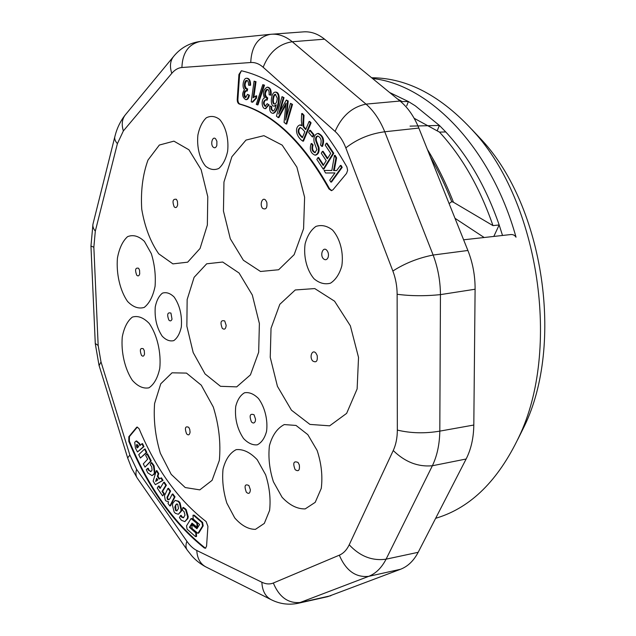 <?xml version="1.0" encoding="UTF-8"?>
<svg xmlns="http://www.w3.org/2000/svg" width="636" height="636" viewBox="0 0 636 636"><rect width="100%" height="100%" fill="white"/><g stroke="black" fill="none" stroke-linecap="round" stroke-linejoin="round"><path stroke-width="0.95" d="M372.561 78.522C428.68 84.429 490.881 146.63 516.027 237.188C514.739 235.185 512.902 234.31 510.509 234.581L463.612 239.796M502.52 235.455L499.173 224.961C486.087 187.254 468.279 156.249 445.749 131.946L439.404 125.443L415.221 105.775L408.399 101.537L389.645 92.522M371.631 77.759L372.362 77.767C407.589 78.117 441.368 96.044 473.693 131.549C539.169 202.494 561.024 350.213 518.881 437.027C498.219 480.339 471.077 507.25 437.449 517.752L435.652 518.316M449.111 203.615L451.727 201.652L453.468 202.264L492.972 225.613L499.173 224.961L493.806 236.425M430.397 156.933C438.347 170.79 445.454 185.696 451.727 201.652M427.4 149.444C437.274 165.503 445.963 183.104 453.468 202.264M454.994 218.291L484.163 237.506M445.749 131.946L439.492 132.113C462.038 156.543 479.862 187.707 492.972 225.613M439.492 132.113L414.147 118.28M397.524 98.978L402.183 101.577L408.399 101.537L406.706 105.846M437.171 130.849L439.404 125.443L410.037 126.127M471.817 129.426L482.263 140.524C543.732 207.249 564.005 344.322 524.485 425.929L517.815 439.373M303.364 31.88C310.742 31.323 317.801 33.756 324.543 39.178L400.028 101.029C407.851 107.508 414.123 116.523 418.83 128.067L467.897 250.481C472.763 262.795 475.172 275.714 475.1 289.229L473.812 425.031C473.613 437.997 471.053 449.318 466.132 459.009L418.17 552.31C413.71 560.801 407.827 566.453 400.513 569.276L327.699 596.663M174.145 297.036C179.805 305.352 182.198 315.345 181.316 327.007C179.861 333.55 177.349 338.09 173.771 340.626C169.852 341.58 165.988 340.093 162.188 336.166C156.774 327.938 154.461 318.191 155.256 306.91C156.583 300.462 158.984 295.867 162.458 293.132C166.33 291.924 170.225 293.22 174.145 297.036M258.455 398.494C264.83 407.064 268.058 420.142 266.548 431.391C264.695 438.156 261.611 442.64 257.286 444.826C252.579 445.295 247.992 443.181 243.516 438.482C237.196 428.99 234.597 418.313 235.725 406.444C237.419 399.774 240.36 395.21 244.55 392.77C249.193 391.999 253.828 393.907 258.455 398.494M219.635 119.449C225.804 126.429 228.984 139.133 227.609 151.416C225.875 159.103 222.95 164.788 218.816 168.453C214.308 170.424 209.896 169.653 205.579 166.139C199.672 159.087 196.675 146.884 197.899 134.983C199.473 127.439 202.264 121.73 206.263 117.835C210.715 115.561 215.167 116.094 219.635 119.449M332.517 230.033C340.093 238.484 343.806 252.77 341.818 265.935C339.497 274.06 335.713 279.808 330.474 283.195C324.813 284.69 319.328 283.211 314.025 278.775C306.822 270.276 303.348 256.634 305.113 243.89C307.228 235.932 310.813 230.113 315.869 226.44C321.458 224.572 327.007 225.772 332.517 230.033M239.08 273.019L252.309 295.017L259.385 323.509L258.669 352.233L250.433 374.874L236.695 386.871L220.493 386.306L205.062 373.936L193.177 352.551L186.857 326.204L187.151 299.548L194.107 277.328L206.676 263.805L222.703 262.032L239.08 273.019M307.808 434.634L317.141 450.487C321.403 463.477 322.778 476.102 321.267 488.368L315.218 502.337L305.2 508.903C297.211 509.078 289.499 505.199 282.066 497.241L273.401 481.762C269.481 469.471 268.154 457.475 269.41 445.772C272.272 435.302 277.224 428.235 284.276 424.57L296.034 425.444L307.808 434.634M149.174 323.398C157.092 334.6 161.329 352.503 159.771 368.316C157.696 377.903 154.079 384.406 148.927 387.825C143.307 388.882 137.774 386.378 132.336 380.304C124.871 369.095 120.951 352.185 122.263 336.985C124.076 327.596 127.446 320.965 132.368 317.086C137.885 315.456 143.49 317.563 149.174 323.398M282.185 145.127L263.916 135.667L245.989 140.087L231.87 156.758L223.959 181.999L223.451 211.025L230.296 238.739L243.381 260.251L260.514 271.477L278.64 269.751L294.142 254.67L303.571 228.729L304.612 197.232L296.885 167.141L282.185 145.127M144.412 241.37L151.328 253.669C154.612 264.33 155.868 275.205 155.081 286.295C153.006 296.336 149.388 303.38 144.221 307.419C138.576 309.088 133.027 307.101 127.566 301.448C120.077 290.747 116.134 273.83 117.429 258.121C119.242 248.31 122.613 241.163 127.542 236.672C133.083 234.422 138.704 235.988 144.412 241.37M257.214 459.709L265.633 474.806C269.529 487.081 270.849 498.95 269.6 510.422L264.322 523.396L255.449 529.351C248.326 529.351 241.418 525.535 234.716 517.895L226.853 503.14C223.26 491.493 221.98 480.18 223.021 469.201C225.502 459.43 229.882 452.912 236.155 449.66C243.143 448.944 250.163 452.299 257.214 459.709M201.27 385.178L213.283 406.992C218.935 425.158 220.946 442.966 219.333 460.408L212.082 480.347L199.807 489.871L185.211 487.542L171.211 474.369L160.344 453.23C155.311 436.391 153.395 419.816 154.596 403.494L160.773 383.786L172.046 372.807L186.483 373.101L201.27 385.178M204.251 547.93L205.452 548.248L206.565 546.189L207.916 526.338L206.104 521.56C178.382 500.095 156.051 469.161 139.101 428.759L137.161 427.018L136.581 427.384L128.838 436.725L129.426 436.598L129.37 441.153L128.79 441.273C147.655 487.104 172.809 522.657 204.251 547.93L205.746 548.113M128.79 441.273L128.838 436.725M239.311 104.05C272.47 113.208 302.354 141.502 328.947 188.924L329.631 188.884C303.03 141.478 273.146 113.2 239.971 104.05L239.311 104.05C237.896 103.422 237.212 101.855 237.236 99.359L237.904 99.359C237.872 101.855 238.564 103.422 239.971 104.05M237.904 99.359L239.597 74.492L238.929 74.484L237.236 99.359M238.929 74.484L241.362 70.779L239.597 74.492M328.947 188.924L331.412 190.657L332.986 189.774L346.548 173.405L347.622 170.345L346.906 166.942C315.297 111.896 280.214 79.85 241.672 70.819M334.56 301.178L314.764 288.569L295.263 289.968L279.808 304.318L271.031 328.311L270.236 357.353L277.439 386.33L291.447 410.18L309.947 424.411L329.655 425.826L346.636 413.376L357.13 388.93L358.529 357.424L350.364 325.823L334.56 301.178M188.908 149.77L173.922 141.152L159.342 145.048L147.981 160.065C142.718 174.646 140.636 191.039 141.741 209.244C144.793 227.06 150.454 241.919 158.738 253.828L172.905 263.876L187.66 262.175L200.062 248.461L207.352 225.041L207.773 196.683L201.119 169.621L188.908 149.77M274.927 103.938C272.232 103.811 273.313 94.931 275.69 94.406M277.24 98.151L275.356 94.343C272.677 94.025 271.381 104.598 274.585 103.994C276.151 103.692 277.034 101.744 277.24 98.151M302.561 137.209C298.387 133.52 297.688 130.293 300.462 127.51M302.052 128.695L300.12 127.47C296.925 130.126 297.664 133.544 302.346 137.734L304.835 131.724L302.052 128.695M248.748 95.225C248.127 98.127 247.126 99.606 245.735 99.661C242.117 97.197 241.704 93.802 244.494 89.493C241.728 87.72 243.222 77.862 246.577 78.268C248.859 78.633 249.972 80.963 249.908 85.272L248.596 85.208C248.541 81.972 247.889 80.382 246.641 80.43C244.057 80.184 243.461 89.159 246.442 88.881L246.959 88.825L246.585 91.02L245.925 90.845C243.803 89.962 242.976 97.539 245.631 97.523L247.531 94.359L249.415 95.225L247.531 94.359M325.187 145.103L326.348 143.203L333.073 153.284L323.239 169.144L316.855 159.413L317.984 157.553L323.207 165.503L326.196 160.669L321.275 153.22L322.412 151.352L327.349 158.809L330.704 153.379L325.187 145.103M308.667 132.511L309.684 130.332L313.31 134.681L312.284 136.867L308.667 132.511M285.628 120.053L290.517 103.35L291.837 104.399L286.081 124.004L284.054 122.351L286.025 103.278L278.21 117.588L276.421 116.126L282.034 96.624L283.338 97.658L278.616 114.011L286.311 100.011L287.536 100.981L285.628 120.053M268.384 104.861L265.315 108.629C261.619 108.971 260.927 98.874 264.473 98.039C262.469 93.126 263.344 89.509 267.104 87.18C269.736 87.712 270.849 90.368 270.443 95.13L269.092 94.748C269.298 91.194 268.662 89.414 267.2 89.406C264.528 89.263 263.471 98.27 267.08 97.984L266.508 100.091L265.498 99.717C262.954 101.617 262.859 103.859 265.212 106.435L267.2 103.684L269.06 104.853L267.2 103.684M252.031 102.181L251.22 101.832L254.074 81.154L255.346 81.678L253.112 97.809L256.07 95.861L255.736 98.302L252.031 102.181L252.699 102.181L256.403 98.302L256.745 95.861M256.284 104.36L262.795 84.652L263.829 85.144L257.294 104.868L256.284 104.36M273.249 110.982C274.291 110.616 275.277 108.541 276.231 104.773L274.164 106.093C269.72 106.816 270.753 92.236 275.285 92.117C277.757 92.427 278.814 95.265 278.473 100.623C277.542 107.866 275.658 112.103 272.804 113.327C270.292 112.874 269.274 110.418 269.751 105.95L271.047 106.609L271.015 109.026L272.709 111.141L273.249 110.99M305.709 129.633L309.088 121.476L310.4 122.883L302.808 141.152C295.541 136.279 294.532 126.882 299.898 124.966L301.846 125.729L301.361 120.379L301.703 113.55L303.332 115.299L303.062 120.522C302.847 124.521 302.99 126.723 303.507 127.121L305.709 129.633M316.855 149.587L314.136 142.09C313.365 137.368 314.582 134.49 317.777 133.457C322.73 135.905 324.082 140.214 321.816 146.383L320.544 145.008C321.864 140.389 320.894 137.376 317.626 135.977C315.798 136.525 315.202 138.227 315.838 141.089L318.31 147.568C318.827 151.781 317.722 154.31 315.003 155.152C310.614 153.252 309.327 149.396 311.147 143.593L312.403 145C311.338 148.975 312.189 151.527 314.955 152.664L316.855 149.587M336.643 170.607L340.363 165.471L341.5 167.403L330.831 182.095L329.718 180.171L334.965 172.928L325.56 172.992L324.066 170.408L331.833 170.535L334.441 155.375L335.927 157.903L333.558 170.575L336.643 170.607M270.793 34.296L271.302 34.249C278.496 33.724 285.485 36.22 292.266 41.745L366.018 104.121C373.69 110.775 379.93 119.997 384.748 131.771L433.132 255.036C437.894 267.645 440.335 280.842 440.446 294.619L439.81 431.128C439.571 444.365 437.091 455.909 432.377 465.751L386.092 559.171C381.624 567.797 375.828 573.521 368.713 576.343L297.974 603.318C288.768 605.138 279.991 604.001 271.651 599.915M174.192 206.867C175.806 208.21 176.967 207.527 177.659 204.8L177.42 201.254L176.395 199.306C172.841 198.718 172.11 201.238 174.192 206.867M312.721 360.978C316.323 363.013 317.809 361.161 317.173 355.445L315.861 353.067C312.26 348.846 309.009 357.13 312.721 360.978M329.631 188.884L331.754 190.601M204.856 547.755C173.405 522.498 148.244 486.961 129.37 441.153M129.426 436.598L137.177 427.265L136.581 427.384M186.563 433.808C188.359 435.604 189.528 435.072 190.069 432.202L189.767 429.427L188.757 427.328C185.251 425.834 184.519 427.996 186.563 433.808M246.323 492.169C248.692 494.339 250.043 493.536 250.369 489.752L248.899 485.522C244.908 483.678 244.049 485.896 246.323 492.169M136.692 275.134C138.028 276.453 139.038 276.04 139.713 273.877L139.554 270.165L138.616 268.273C135.42 267.446 134.776 269.736 136.692 275.134M262.755 208.465C266.079 209.92 267.43 207.853 266.802 202.264L265.578 200.109C262.239 196.476 259.305 205.221 262.755 208.465M141.431 355.278C142.838 356.748 143.855 356.367 144.499 354.149L144.293 350.722L143.362 348.782C140.174 347.646 139.53 349.816 141.431 355.278M295.12 469.63C298.53 471.952 299.93 470.37 299.31 464.876L298.069 462.475C293.609 460.631 292.632 463.016 295.12 469.63M222.242 328.287C224.444 330.052 225.756 329.074 226.17 325.37L224.723 320.957C220.835 319.829 220.008 322.269 222.242 328.287M323.462 258.804C325.354 260.363 326.88 259.925 328.065 257.5C328.884 254.702 328.438 252.261 326.737 250.194C323.009 246.188 319.606 255.203 323.462 258.804M213.171 147.131C214.706 148.355 215.922 147.798 216.836 145.445L216.9 141.287L215.66 138.879C212.615 135.579 210.031 144.213 213.171 147.131M251.419 421.859C253.009 423.512 254.281 423.361 255.243 421.406L255.569 419.299L254.066 414.791C249.98 413.225 249.097 415.586 251.419 421.859M168.834 320.019C170.178 321.395 171.243 321.116 172.014 319.185L170.949 313.103C167.522 312.069 166.815 314.375 168.834 320.019M246.808 88.857C244.486 86.194 244.542 83.403 246.975 80.478M246.585 91.02L247.253 91.02L247.627 88.833L246.959 88.825M245.957 97.467C244.081 94.875 244.184 92.681 246.259 90.884M245.735 99.661L246.402 99.661C247.786 99.598 248.795 98.119 249.415 95.225M249.908 85.272L250.576 85.28C250.64 80.971 249.535 78.633 247.245 78.276L246.911 78.3M323.239 169.144L323.915 169.104L333.757 153.252L327.031 143.179L326.348 143.203M323.549 164.955L318.66 157.529L317.984 157.553M327.683 158.261L323.088 151.328L322.412 151.352M312.284 136.867L312.96 136.843L313.985 134.665L310.36 130.316L309.684 130.332M286.081 124.004L286.757 123.996L292.512 104.391L290.517 103.35M278.21 117.588L278.886 117.573L285.842 104.876M280.031 111.435L284.014 97.65L282.034 96.624M286.653 116.547L288.211 100.981L286.311 100.011M266.508 100.091L267.184 100.091L267.756 97.976C264.735 95.607 264.656 92.769 267.533 89.453M265.546 106.371C263.606 103.867 263.702 101.665 265.832 99.757M265.649 108.589L269.06 104.853M270.443 95.13L271.111 95.13C271.524 90.368 270.411 87.72 267.78 87.18L267.438 87.204M253.883 97.093L256.014 81.678L254.074 81.154M257.294 104.868L257.962 104.868L264.504 85.152L262.795 84.652M271.015 109.026L271.691 109.018L271.723 106.602L269.751 105.95M273.043 111.085L271.699 109.01M273.138 113.288L273.472 113.311C276.334 112.095 278.218 107.866 279.148 100.623C279.49 95.265 278.433 92.427 275.96 92.117L275.619 92.148M274.506 106.053L275.992 105.695M302.808 141.152L303.491 141.128L311.084 122.875L309.764 121.46L309.088 121.476M301.679 125.205L300.24 124.982M305.924 129.108L304.191 127.105C303.674 126.707 303.523 124.505 303.746 120.514L304.016 115.291L302.378 113.534L301.703 113.55M315.337 155.112L315.679 155.128C318.398 154.286 319.503 151.758 318.994 147.544L316.521 141.065C315.893 138.473 316.378 136.788 317.976 136.009M315.313 152.6C312.713 151.13 311.966 148.586 313.079 144.976L311.823 143.569L311.147 143.593M321.816 146.383L322.5 146.359C324.757 140.19 323.414 135.889 318.461 133.433L318.119 133.473M330.831 182.095L331.507 182.055L342.184 167.371L341.047 165.432L340.363 165.471M331.841 170.488L324.066 170.408M336.675 170.567L334.234 170.543L336.611 157.871L335.124 155.343L334.441 155.375M182.866 507.592L183.462 507.441L186.197 509.619L188.232 516.718L187.866 518.499L184.845 521.639L187.262 518.658L187.628 516.877L185.593 509.778L182.866 507.592L182.333 510.255L184.05 511.535L185.004 515.152L183.43 517.784L181.721 517.243L180.521 515.542L179.439 517.632L181.395 520.272M180.521 515.542L181.125 515.383L182.325 517.084L183.725 517.664M175.178 500.389L178.7 501.255L180.02 502.806L181.642 509.826L181.26 511.392L178.319 514.27L180.656 511.543L181.045 509.985L179.424 502.957L178.104 501.414L175.178 500.389L172.897 503.084L172.428 505.04L174.057 511.781L175.329 513.3L178.319 514.27M144.547 449.088L145.135 448.96L146.852 452.435L140.389 458.031L146.256 452.57L144.547 449.088L138.728 454.629L140.389 458.031M197.232 528.278L192.923 524.517L191.881 524.644L196.945 528.723L199.609 524.533L193.161 518.952L193.01 515.216L193.606 515.359L202.01 522.585L202.582 525.988L197.947 533.342L192.08 528.516L191.881 524.644M197.947 533.342L198.949 532.761L203.194 525.829L202.614 522.434L194.211 515.184L193.01 515.216M169.041 499.642L167.769 498.894L167.562 497.336L170.591 491.048L168.508 488.297L167.912 488.44L169.995 491.199L166.966 497.487L167.562 499.562L168.747 499.753L169.931 498.672L172.245 494.124L174.415 496.978L169.899 505.97L168.007 503.442L168.635 501.852L165.932 500.93L165.249 500.023L164.47 495.698L167.912 488.44M169.899 505.97L170.496 505.819L175.011 496.827L172.849 493.973L172.245 494.124M162.57 495.873L164.366 493.798L162.641 491.278L166.378 485.212L164.295 482.183L163.698 482.327L165.781 485.355L162.045 491.421L163.77 493.949L162.57 495.873L157.267 488.074L158.428 486.119L160.041 488.48L163.698 482.327M160.359 487.939L159.024 485.976L158.428 486.119M144.984 467.126L151.257 460.909L147.52 453.794L146.924 453.921L150.668 461.036L144.984 467.126L143.299 463.89L147.655 459.184L145.66 455.384L146.924 453.921M140.357 445.176L139.562 443.499L136.613 440.939L136.024 441.066L138.974 443.626L139.896 445.59L141.947 443.753L143.386 446.766L137.471 451.965L135.381 448.006M137.471 451.965L143.975 446.639L142.544 443.626L141.947 443.753M148.721 469.559L148.132 469.694L147.631 468.39L148.22 468.255L149.142 470.266L151.026 471.562M151.114 462.69L151.71 462.555L154.063 465.719L154.961 472.699L154.341 474.051L151.996 475.617L153.745 474.194L154.373 472.842L153.467 465.854L151.114 462.69L150.191 464.717L151.678 466.609L152.068 470.147L150.74 471.666L148.132 469.694M158.777 473.637L158.181 473.772L156.297 470.751L156.893 470.608L158.777 473.637L157.935 476.149L159.588 478.805M160.876 478.01L161.472 477.867L163.047 480.395L155.335 484.672L162.45 480.538L160.876 478.01L159.095 479.115L157.338 476.292L158.181 473.772M191.039 518.563L192.287 518.65L197.494 523.166L197.693 527.061L197.088 527.22L196.89 523.325L191.039 518.563L186.531 525.869L187.095 529.2L195.355 536.49M192.342 523.428L190.013 527.141L196.397 532.745M195.793 532.928L196.397 532.761L196.564 536.458L195.968 536.633L195.793 532.928L189.409 527.3L192.016 523.15L197.088 527.22M341.5 167.403L342.184 167.371M335.927 157.903L336.611 157.871M333.558 170.575L334.234 170.543M312.403 145L313.079 144.976M310.4 122.883L311.084 122.875M303.332 115.299L304.016 115.291M303.507 127.121L304.191 127.105M271.047 106.609L271.723 106.602M263.829 85.144L264.504 85.152M255.346 81.678L256.014 81.678M256.07 95.861L256.745 95.853M255.736 98.302L256.403 98.302M267.08 97.984L267.756 97.976M291.837 104.399L292.512 104.391M283.338 97.658L284.014 97.65M287.536 100.981L288.211 100.981M313.31 134.681L313.985 134.665M333.073 153.284L333.757 153.252M192.287 518.65L191.682 518.809M197.494 523.166L196.89 523.325M190.013 527.141L189.409 527.3M195.347 536.482L195.968 536.633M157.935 476.149L157.338 476.292M163.047 480.395L162.45 480.538M156.297 470.751L153.141 481.126L155.335 484.672M147.631 468.39L146.264 469.67L147.775 472.834L151.996 475.617M149.142 470.266L148.546 470.402M153.228 464.312L152.632 464.447M154.063 465.719L153.467 465.854M154.961 472.699L154.373 472.842M154.341 474.051L153.745 474.194M135.389 447.998L134.737 442.306L136.024 441.066M139.562 443.499L138.974 443.626M143.975 446.639L143.386 446.766M151.257 460.909L150.668 461.036M164.366 493.798L163.77 493.949M162.641 491.278L162.045 491.421M166.378 485.212L165.781 485.355M170.591 491.048L169.995 491.199M167.832 496.414L167.236 496.565M167.769 498.894L167.173 499.045M168.158 499.411L167.562 499.562M175.011 496.827L174.415 496.978M192.923 524.517L192.318 524.684M194.211 515.184L193.606 515.343M202.614 522.434L202.01 522.593M198.949 532.761L198.345 532.928M146.852 452.435L146.256 452.57M178.7 501.255L178.104 501.414M180.02 502.806L179.424 502.957M181.642 509.826L181.045 509.985M181.26 511.392L180.656 511.543M185.195 508.546L184.591 508.705M186.197 509.619L185.593 509.778M188.232 516.718L187.628 516.877M187.866 518.499L187.262 518.658M181.395 520.264L184.845 521.639M181.809 516.527L181.212 516.686M182.325 517.084L181.721 517.243M156.663 478.224L155.621 481.436L157.768 480.013L156.663 478.224M136.653 444.628L136.541 446.758L137.122 447.99L138.672 446.679L138.036 445.343L136.653 444.628L137.185 444.516M175.083 506.208L174.805 507.361L175.759 510.565L176.808 510.875L178.485 508.546L177.706 504.221L176.697 503.943L176.069 504.42L175.083 506.216L176.665 504.269L176.069 504.42M156.321 480.975L157.02 478.805M137.583 447.601L136.971 444.922L136.382 445.049M136.971 444.922L137.225 444.524M177.102 510.748L175.934 509.905L175.679 506.057M176.363 510.414L175.759 510.565M175.934 509.905L175.337 510.064M136.613 469.336L186.865 541.252C189.949 545.64 193.257 548.717 196.778 550.482L261.865 582.234C265.943 584.198 269.767 584.46 273.337 583.005L339.314 555.18C343.464 553.399 346.763 549.933 349.212 544.79L393.239 450.527C395.942 444.667 397.309 437.846 397.333 430.087L397.134 294.277C397.087 286.192 395.664 278.433 392.865 271.023L345.825 147.886C343.13 140.93 339.545 135.436 335.077 131.406L263.169 67.265C259.226 63.815 255.084 62.225 250.735 62.511L181.896 67.511C178.191 67.829 174.821 69.777 171.784 73.355L123.36 130.929L117.398 143.656L95.305 231.178L93.85 247.205L98.167 345.467L101.005 361.916L129.863 455.042L136.613 469.336C135.46 473.136 135.786 476.205 137.567 478.558L186.952 549.639M324.543 39.178L292.266 41.745C278.711 43.94 269.012 52.446 263.169 67.265M335.077 131.406C341.818 116.038 352.137 106.943 366.018 104.121L400.028 101.029M418.83 128.067L384.748 131.771C370.001 133.719 357.027 139.085 345.825 147.886M392.865 271.023C404.901 263.28 418.321 257.954 433.132 255.036L467.897 250.481M475.1 289.229L440.446 294.619C425.357 296.177 410.92 296.066 397.134 294.277M397.333 430.087C410.856 433.299 425.015 433.649 439.81 431.128L473.812 425.031M466.132 459.009L432.377 465.751C418.027 467.078 404.981 462.006 393.239 450.527M349.212 544.79C359.944 556.309 372.243 561.103 386.092 559.171L418.17 552.31M400.513 569.276L368.713 576.343C355.739 577.703 345.936 570.651 339.314 555.18M273.337 583.005C279.315 597.387 288.553 603.85 301.059 602.403L330.831 595.733M186.865 541.252C185.529 545.068 185.712 548.081 187.405 550.291L191.794 555.84C195.498 560.101 200.022 563.711 205.38 566.668M206.279 567.129C200.419 564.124 197.255 558.575 196.778 550.482M129.863 455.042L127.661 457.936L131.716 468.414L137.09 477.867M98.167 345.467L95.273 343.488L90.964 246.212M101.005 361.916L99.105 365.581L127.598 457.713M95.305 231.178C93.134 228.435 92.403 225.875 93.126 223.482L114.75 137.058M93.85 247.205L90.956 246.076L92.951 224.19M123.36 130.929C121.301 124.235 122.088 118.717 125.705 114.385M117.398 143.656C115.068 141.017 114.242 138.6 114.917 136.414C116.889 128.416 120.268 121.341 125.046 115.188M181.896 67.511C182.516 52.494 188.789 43.789 200.722 41.38L270.197 34.352M171.784 73.355C169.494 66.271 170.186 60.539 173.859 56.143M250.735 62.511C251.514 46.269 258.081 36.872 270.427 34.328M271.477 599.835C265.482 596.767 262.278 590.9 261.865 582.234M315.838 141.089L316.521 141.065M318.31 147.568L318.994 147.544M303.062 120.522L303.746 120.514M284.562 105.989L285.238 105.989M167.562 497.336L166.966 497.487M203.194 525.829L202.582 525.988M137.13 446.631L136.541 446.758M175.401 507.21L174.805 507.361M482.263 140.524L473.693 131.549M524.485 425.929L518.881 437.027M303.348 31.88L270.459 34.328M327.62 596.679L297.887 603.341M95.289 343.726L99.009 365.263M200.491 41.404C189.695 42.89 180.847 47.772 173.938 56.047M206.454 567.209L270.57 599.374M173.199 56.954L125.793 114.289M315.679 155.128L315.003 155.152M318.461 133.433L317.777 133.457M300.582 124.95L299.898 124.966M273.472 113.311L272.804 113.327M275.96 92.117L275.285 92.117M274.832 106.085L274.164 106.093M265.983 108.621L265.315 108.629M267.78 87.18L267.104 87.18M247.245 78.276L246.577 78.268"/></g></svg>
